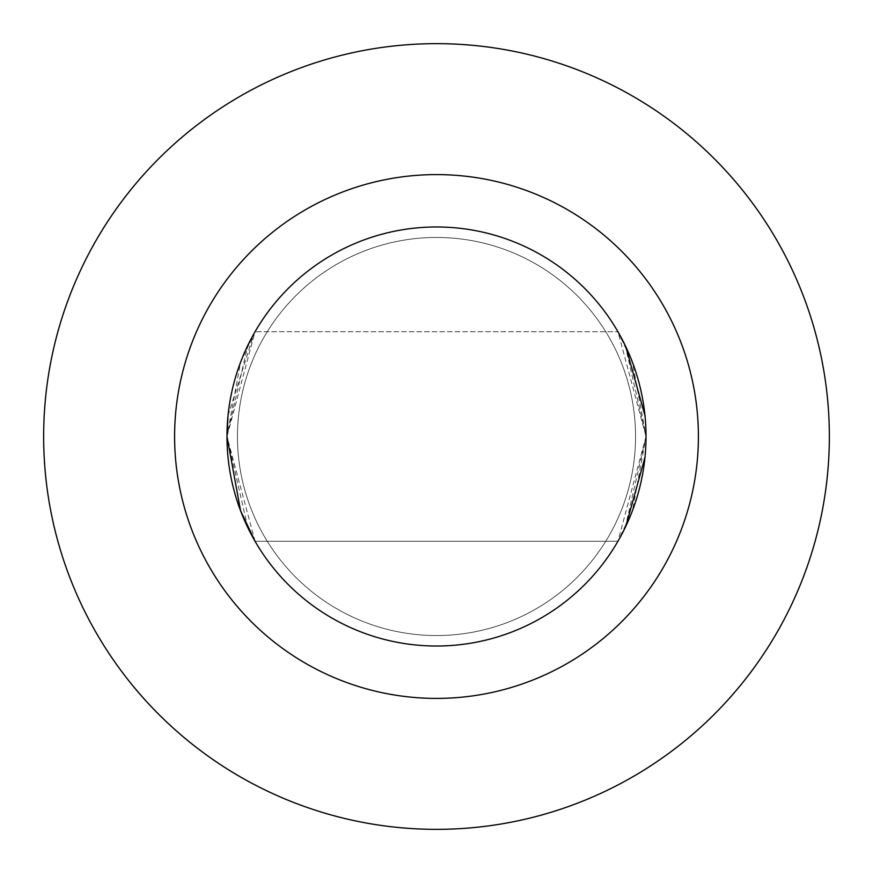 <?xml version="1.0" encoding="UTF-8"?>
<svg xmlns="http://www.w3.org/2000/svg" width="873" height="873" viewBox="0 0 873 873"><rect width="100%" height="100%" fill="white"/><g stroke="black" fill="none" stroke-linecap="round" stroke-linejoin="round"><path stroke-width="0.65" stroke-dasharray="4.37 3.27" d="M247.801 527.565L226.98 436.5A209.52 209.52 0 0 0 436.5 646.02A209.52 209.52 0 0 0 646.02 436.5L644.983 457.299M625.876 526.135L622.547 532.857M625.199 527.565L646.02 436.5L632.445 362.306L617.953 331.74L646.02 436.5A209.52 209.52 0 0 1 436.5 646.02A209.52 209.52 0 0 1 226.98 436.5A209.52 209.52 0 0 0 436.5 646.02A209.52 209.52 0 0 0 646.02 436.5L632.445 510.694L617.953 541.26L646.02 436.5L644.983 415.701M255.047 541.26L617.953 541.26L255.047 541.26L226.98 436.5L240.566 362.284L255.047 331.74L226.98 436.5L240.566 510.716L255.047 541.26L250.453 532.857M228.017 415.679L254.032 333.519M237.456 436.5A199.044 199.044 0 0 0 436.5 635.544A199.044 199.044 0 0 0 635.544 436.5A199.044 199.044 0 0 0 436.5 237.456A199.044 199.044 0 0 0 237.456 436.5A199.044 199.044 0 0 0 436.5 635.544A199.044 199.044 0 0 0 635.544 436.5A199.044 199.044 0 0 0 436.5 237.456A199.044 199.044 0 0 0 237.456 436.5A199.044 199.044 0 0 0 436.5 635.544A199.044 199.044 0 0 0 635.544 436.5A199.044 199.044 0 0 0 436.5 237.456A199.044 199.044 0 0 0 237.456 436.5A199.044 199.044 0 0 0 436.5 635.544A199.044 199.044 0 0 0 635.544 436.5A199.044 199.044 0 0 0 436.5 237.456A199.044 199.044 0 0 0 237.456 436.5M625.876 346.865L617.953 331.74L255.047 331.74L617.953 331.74M625.199 345.435L646.02 436.5A209.52 209.52 0 0 1 436.5 646.02A209.52 209.52 0 0 1 226.98 436.5A209.52 209.52 0 0 0 436.5 646.02A209.52 209.52 0 0 0 646.02 436.5A209.52 209.52 0 0 1 436.5 646.02A209.52 209.52 0 0 1 226.98 436.5A209.52 209.52 0 0 0 436.5 646.02A209.52 209.52 0 0 0 646.02 436.5A209.52 209.52 0 0 0 436.5 226.98A209.52 209.52 0 0 0 226.98 436.5A209.52 209.52 0 0 1 436.5 226.98A209.52 209.52 0 0 1 646.02 436.5A209.52 209.52 0 0 0 436.5 226.98A209.52 209.52 0 0 0 226.98 436.5A209.52 209.52 0 0 1 436.5 226.98A209.52 209.52 0 0 1 646.02 436.5A209.52 209.52 0 0 0 436.5 226.98A209.52 209.52 0 0 0 226.98 436.5A209.52 209.52 0 0 1 436.5 226.98A209.52 209.52 0 0 1 646.02 436.5A209.52 209.52 0 0 0 436.5 226.98A209.52 209.52 0 0 0 226.98 436.5L247.801 345.435M698.4 436.5A261.9 261.9 0 0 1 436.5 698.4A261.9 261.9 0 0 1 174.6 436.5A261.9 261.9 0 0 0 436.5 698.4A261.9 261.9 0 0 0 698.4 436.5A261.9 261.9 0 0 1 436.5 698.4A261.9 261.9 0 0 1 174.6 436.5A261.9 261.9 0 0 1 436.5 174.6A261.9 261.9 0 0 1 698.4 436.5A261.9 261.9 0 0 0 436.5 174.6A261.9 261.9 0 0 0 174.6 436.5A261.9 261.9 0 0 1 436.5 174.6A261.9 261.9 0 0 1 698.4 436.5M43.65 436.5A392.85 392.85 0 0 0 436.5 829.35A392.85 392.85 0 0 0 829.35 436.5A392.85 392.85 0 0 0 436.5 43.65A392.85 392.85 0 0 0 43.65 436.5"/><path stroke-width="1.31" d="M644.983 457.299L625.876 526.135M622.547 532.857L625.199 527.565M250.453 532.857L247.801 527.565M255.047 541.26L240.555 510.694L226.98 436.5A209.52 209.52 0 0 0 436.5 646.02A209.52 209.52 0 0 0 646.02 436.5A209.52 209.52 0 0 0 436.5 226.98A209.52 209.52 0 0 0 226.98 436.5L228.017 415.679M254.032 333.519L247.801 345.435M644.983 415.701L625.876 346.865M617.953 331.74L625.199 345.435M174.6 436.5A261.9 261.9 0 0 0 436.5 698.4A261.9 261.9 0 0 0 698.4 436.5A261.9 261.9 0 0 0 436.5 174.6A261.9 261.9 0 0 0 174.6 436.5M43.65 436.5A392.85 392.85 0 0 0 436.5 829.35A392.85 392.85 0 0 0 829.35 436.5A392.85 392.85 0 0 0 436.5 43.65A392.85 392.85 0 0 0 43.65 436.5"/></g></svg>
